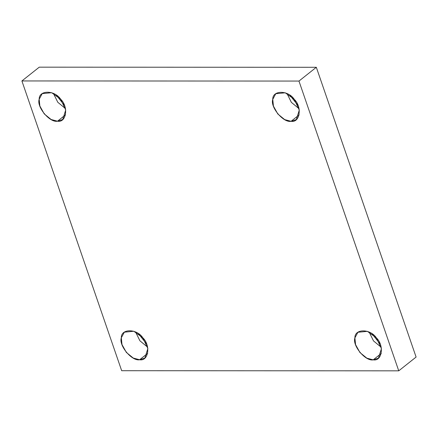 <?xml version="1.0" encoding="UTF-8"?>
<svg xmlns="http://www.w3.org/2000/svg" width="438" height="438" viewBox="0 0 438 438"><rect width="100%" height="100%" fill="white"/><g stroke="black" fill="none" stroke-linecap="round" stroke-linejoin="round"><path stroke-width="0.66" d="M64.43 105.366L56.349 95.183L64.43 105.366M53.447 93.447L57.783 102.262L65.459 108.586L57.783 102.262L53.447 93.447M65.569 114.794L57.498 121.2L62.727 119.503L65.722 109.993L60.701 99.251L51.668 92.703L42.196 93.628L39.185 99.245L39.853 105.996L44.222 113.88L51.126 119.508L57.498 121.2L65.569 114.794M298.01 105.465L289.929 95.281L298.01 105.465M287.027 93.546L291.363 102.361L299.045 108.684L291.363 102.361L287.027 93.546M299.149 114.893L291.078 121.299L296.307 119.601L299.302 110.091L294.281 99.349L285.248 92.801L275.776 93.727L272.764 99.344L273.432 106.095L277.801 113.979L284.705 119.607L291.078 121.299L299.149 114.893M380.146 344.011L372.065 333.827L380.146 344.011M369.163 332.092L373.499 340.906L381.18 347.23L373.499 340.906L369.163 332.092M381.29 353.439L373.22 359.844L378.448 358.147L381.438 348.637L376.423 337.901L367.383 331.347L357.912 332.272L354.9 337.89L355.568 344.64L359.937 352.524L366.841 358.153L373.22 359.844L381.29 353.439M146.566 343.912L138.485 333.729L146.566 343.912M135.583 331.993L139.919 340.808L147.601 347.137L139.919 340.808L135.583 331.993M147.71 353.346L139.64 359.746L144.869 358.049L147.858 348.538L142.843 337.802L133.804 331.248L124.332 332.179L121.321 337.791L121.988 344.547L126.358 352.426L133.262 358.054L139.64 359.746L147.71 353.346M39.256 67.167L21.9 80.948L298.968 81.063L316.324 67.288L39.256 67.167L316.324 67.288L298.968 81.063L21.9 80.948L39.256 67.167M416.1 357.052L398.744 370.833L121.676 370.712L21.9 80.948L121.676 370.712L398.744 370.833L298.968 81.063L398.744 370.833L416.1 357.052L316.324 67.288L416.1 357.052M139.64 359.746C131.953 361.503 118.49 345.368 121.321 337.791C120.959 328.456 136.771 328.462 142.843 337.802C150.886 345.385 148.537 361.509 139.64 359.746M373.22 359.844C365.533 361.602 352.075 345.467 354.9 337.89C354.539 328.555 370.351 328.56 376.423 337.901C384.465 345.478 382.117 361.607 373.22 359.844M291.078 121.299C283.397 123.051 269.934 106.921 272.764 99.344C272.403 90.009 288.215 90.014 294.281 99.349C302.329 106.932 299.975 123.062 291.078 121.299M57.498 121.2C49.812 122.952 36.354 106.823 39.185 99.245C38.823 89.91 54.635 89.916 60.701 99.251C68.75 106.834 66.395 122.963 57.498 121.2"/></g></svg>
